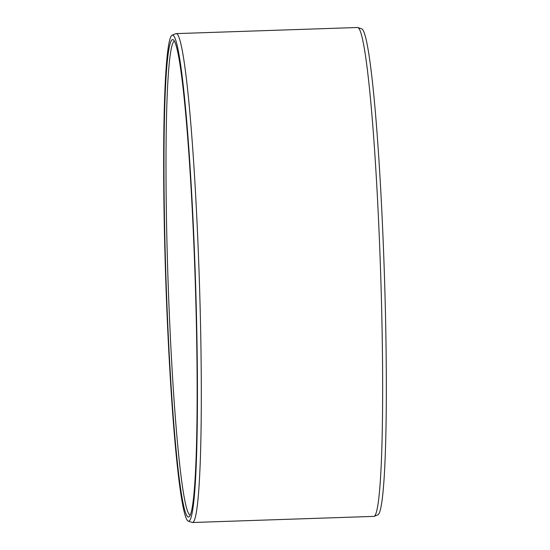 <?xml version="1.0" encoding="UTF-8"?>
<svg xmlns="http://www.w3.org/2000/svg" width="550" height="550" viewBox="0 0 550 550"><rect width="100%" height="100%" fill="white"/><g stroke="black" fill="none" stroke-linecap="round" stroke-linejoin="round"><path stroke-width="0.82" d="M190.376 514.944A236.961 14.465 -91.9 0 1 168.142 283.161A236.961 14.465 88.1 0 1 174.391 41.305M166.141 283.264A238.851 14.582 -91.9 0 0 189.489 516.423A238.851 14.582 -91.9 0 0 194.968 273.116A238.851 14.582 88.1 0 0 173.408 39.889A238.851 14.582 88.1 0 0 166.141 283.264M172.026 35.193A243.203 14.85 88.1 0 0 165.873 283.353A243.203 14.85 -91.9 0 0 188.423 521.201A243.203 14.85 -91.9 0 0 195.236 273.02A243.203 14.85 88.1 0 0 172.026 35.193L175.752 33.694A244.578 14.932 88.1 0 1 176.083 33.619A244.578 14.932 88.1 0 1 199.093 272.862A244.578 14.932 -91.9 0 1 192.583 522.5A244.578 14.932 -91.9 0 1 192.246 522.452L188.423 521.201M176.083 33.619L357.418 27.5A244.578 14.932 88.1 0 1 357.754 27.548A244.578 14.932 88.1 0 1 380.428 266.743A244.578 14.932 -91.9 0 1 374.248 516.306A244.578 14.932 -91.9 0 1 373.918 516.381L192.583 522.5M374.248 516.306L377.974 514.807A243.203 14.85 -91.9 0 0 384.127 266.647A243.203 14.85 88.1 0 0 361.577 28.799L357.754 27.548"/></g></svg>
